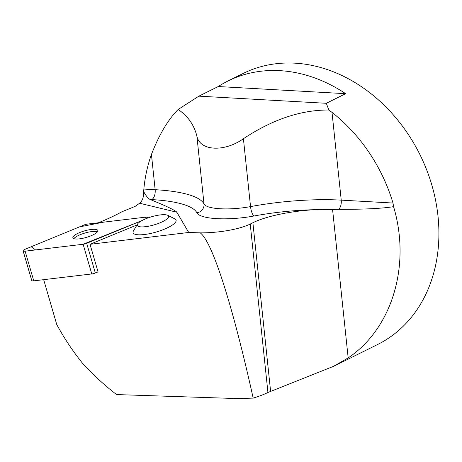 <?xml version="1.0" encoding="UTF-8"?>
<svg xmlns="http://www.w3.org/2000/svg" width="462" height="462" viewBox="0 0 462 462"><rect width="100%" height="100%" fill="white"/><g stroke="black" fill="none" stroke-linecap="round" stroke-linejoin="round"><path stroke-width="0.69" d="M86.683 243.318L142.198 220.466L83.114 244.271L35.58 249.925L31.208 246.754L79.418 226.911L103.569 222.158L145.172 217.209L147.072 218.278A4.002 1.045 -16.2 0 0 147.621 217.487A4.002 1.045 -16.2 0 0 145.605 217.157L87.595 224.064A4.002 1.045 -16.2 0 0 84.038 225.011L25.208 249.226A4.002 1.045 -16.2 0 0 23.1 250.843A4.002 1.045 -16.2 0 0 25.115 251.172L83.125 244.265A4.002 1.045 -16.2 0 0 86.683 243.318L95.334 273.002L98.054 271.881L90.015 244.306L188.721 232.473L176.842 212.243L139.628 203.228L135.129 206.393L121.91 211.769A85.724 22.332 163.8 0 1 100.479 221.904L98.337 222.782M188.721 232.473L200.231 232.86C212.318 241.718 232.403 304.389 253.188 398.111L237.589 398.585L116.615 394.571C104.273 385.129 92.81 374.567 82.219 362.884C72.551 350.802 64.062 338.017 56.751 324.52L43.676 279.672M139.628 203.228C142.377 200.918 143.688 197.407 143.566 192.694L143.855 189.068A151.282 122.39 63.6 0 1 151.444 154.47C159.095 134.702 167.989 119.71 178.136 109.477L198.879 96.148L326.299 103.292L345.657 93.676A151.282 122.39 -116.4 0 0 227.939 81.012A151.282 122.39 -116.4 0 0 218.237 86.533L198.879 96.148M332.011 112.393A151.282 122.39 63.6 0 1 393.006 203.037L393.572 206.658C382.028 208.518 363.756 209.413 338.744 209.338A8.068 4.308 93.2 0 0 341.233 200.133L332.011 112.393L328.846 110.014L326.299 103.292M227.939 81.012L243.006 73.527A151.282 122.39 63.6 0 1 432.484 187.329A151.282 122.39 63.6 0 1 377.587 344.513L333.552 366.378M338.744 209.338L314.385 209.702A61.521 15.113 -6 0 0 252.887 222.736L250.231 224.053L267.937 392.492L333.529 366.331L348.169 357.9C392.163 328.453 411.105 265.35 393.572 206.658M267.937 392.492C264.189 394.375 259.274 396.246 253.188 398.111M137.532 224.082L133.431 230.954A22.395 5.833 -16.2 0 0 146.749 234.188A22.395 5.833 -16.2 0 0 173.013 224.596A22.395 5.833 -16.2 0 0 174.238 223.608A22.395 5.833 -16.2 0 0 174.844 218.884L167.694 215.292A16.314 4.25 163.8 0 1 167.25 218.734A16.314 4.25 163.8 0 1 148.135 226.288A16.314 4.25 163.8 0 1 137.532 224.082A16.314 4.25 163.8 0 1 151.744 216.713A16.314 4.25 163.8 0 1 167.694 215.292M90.015 244.306L137.012 224.959M328.846 110.014C300.889 109.898 272.413 119.473 243.41 138.744C224.185 152.373 199.832 151.005 196.887 136.134C194.075 124.855 187.82 115.968 178.136 109.477M143.566 192.694L144.41 192.897C146.454 196.425 148.366 198.625 150.156 199.497C166.459 206.116 175.352 210.366 176.842 212.243M200.231 232.86A40.344 9.91 -6 0 0 250.231 224.053M218.237 86.533L345.657 93.676M144.41 192.897L143.451 191.528M97.476 231.774A13 3.384 -16.2 0 0 85.025 233.015A13 3.384 -16.2 0 0 73.856 238.658M95.334 273.002A4.002 1.045 163.8 0 1 91.776 273.949L33.766 280.85A4.002 1.045 163.8 0 1 31.751 280.526L23.1 250.843M72.846 237.497A13 3.384 -16.2 0 0 72.88 237.803A13 3.384 -16.2 0 0 86.307 237.416A13 3.384 -16.2 0 0 97.84 230.526A13 3.384 -16.2 0 0 84.968 230.757A13 3.384 -16.2 0 0 72.846 237.497M143.855 189.068L155.145 189.697A105.896 26.011 174 0 1 204.019 203.996L196.887 136.134M314.385 209.702A97.829 24.03 -6 0 0 254.025 215.997A43.364 10.649 174 0 1 196.87 212.791A8.068 7.79 153.5 0 0 204.019 203.996A35.297 8.668 -6 0 0 250.543 206.601L243.41 138.744M196.87 212.791A97.829 24.03 -6 0 0 151.715 199.59A8.068 4.308 93.2 0 0 155.145 189.697L151.444 154.47M254.025 215.997A8.068 2.402 79.5 0 1 250.543 206.601A105.896 26.011 174 0 1 341.233 200.133L393.006 203.037M151.715 199.59L150.156 199.497M252.887 222.736L270.588 391.175M332.542 209.24L348.169 357.9M91.776 273.949L83.125 244.265M25.115 251.172L33.766 280.85M147.776 218.012L147.621 217.487"/></g></svg>
